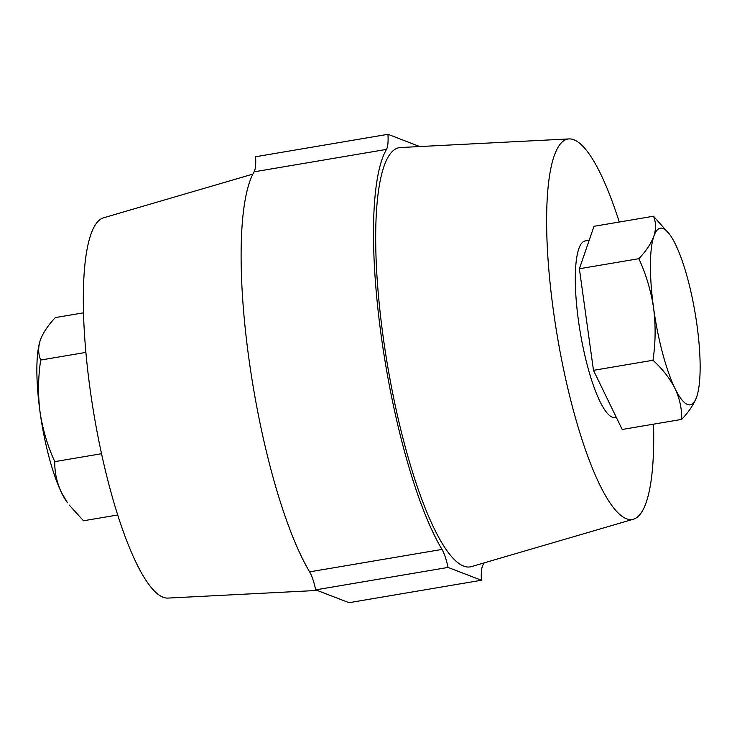<?xml version="1.0" encoding="UTF-8"?>
<svg xmlns="http://www.w3.org/2000/svg" width="737" height="737" viewBox="0 0 737 737"><rect width="100%" height="100%" fill="white"/><g stroke="black" fill="none" stroke-linecap="round" stroke-linejoin="round"><path stroke-width="1.11" d="M254.108 171.832A27.555 6.2 80.4 0 0 255.592 156.741L387.966 134.309A27.555 6.2 -99.6 0 1 386.483 149.399L254.108 171.832A220.474 49.591 80.4 0 0 248.968 359.186A220.474 49.591 80.4 0 0 309.623 571.866L441.997 549.424A27.555 6.2 -99.6 0 1 448.068 567.426L481.408 580.259A27.555 6.2 -99.6 0 1 482.892 565.168A220.474 49.591 80.4 0 0 484.135 562.893M386.483 149.399A220.474 49.591 80.4 0 0 381.342 336.745A220.474 49.591 80.4 0 0 441.997 549.424M619.273 222.021A192.91 43.4 80.4 0 0 573.865 139.754A192.91 43.4 80.4 0 0 569.056 138.915A192.91 43.4 80.4 0 0 554.943 321.36A192.91 43.4 80.4 0 0 626.45 518.728A192.91 43.4 80.4 0 0 633.507 519.18A192.91 43.4 80.4 0 0 653.526 424.171M569.056 138.915L400.421 147.538A212.597 47.822 80.4 0 0 384.861 348.601A212.597 47.822 80.4 0 0 463.665 566.108A212.597 47.822 80.4 0 0 471.44 566.606L633.507 519.18M252.865 174.107L103.493 217.82A192.91 43.4 80.4 0 0 92.411 404.899A192.91 43.4 80.4 0 0 163.135 597.246A192.91 43.4 80.4 0 0 167.944 598.085L317.232 590.448M419.768 146.552L387.966 134.309M309.623 571.866A27.555 6.2 80.4 0 1 315.694 589.858L349.034 602.691L481.408 580.259M315.694 589.858L448.068 567.426M616.298 417.345L615.119 417.547A89.564 20.148 -99.6 0 1 578.49 320.899A89.564 20.148 -99.6 0 1 585.187 240.935L589.195 240.253M681.688 419.399L622.194 429.478L593.478 370.343L586.431 319.554L579.383 268.756L594.004 226.305L653.498 216.227C656.031 222.316 656.16 228.958 653.876 236.144A89.564 20.148 -99.6 0 1 669.5 234.219A89.564 20.148 -99.6 0 1 675.543 244.491A89.564 20.148 -99.6 0 1 696.944 324.851A89.564 20.148 -99.6 0 1 696.944 396.101A89.564 20.148 -99.6 0 1 696.686 396.865A89.564 20.148 -99.6 0 1 675.018 388.528C679.707 398.643 681.928 408.934 681.688 419.399C689.003 411.633 693.996 404.125 696.686 396.865L696.87 396.303M653.608 308.167A89.564 20.148 -99.6 0 1 653.876 236.144C651.176 243.422 646.174 250.93 638.878 258.678C646.119 274.496 651.029 290.995 653.608 308.167A89.564 20.148 80.4 0 0 675.018 388.528C669.933 378.505 662.581 369.08 652.973 360.264C655.589 342.991 655.801 325.625 653.608 308.167M669.5 234.219L653.498 216.227M579.383 268.756L638.878 258.678M593.478 370.343L652.973 360.264M40.139 340.66A89.564 20.148 80.4 0 0 40.056 340.899A89.564 20.148 80.4 0 0 40.056 412.149A89.564 20.148 80.4 0 0 61.457 492.509A89.564 20.148 80.4 0 0 67.5 502.781L61.457 492.509C56.767 482.394 54.547 472.104 54.787 461.638C47.61 446.032 42.7 429.533 40.056 412.149C37.854 394.912 38.066 377.547 40.692 360.052C38.158 353.963 38.029 347.32 40.314 340.135C43.013 332.857 48.016 325.349 55.312 317.601L83.474 312.829M117.727 514.979L83.502 520.773L69.204 505.048M40.056 340.899L40.314 340.135M85.87 352.397L40.692 360.052M101.549 453.716L54.787 461.638"/></g></svg>
